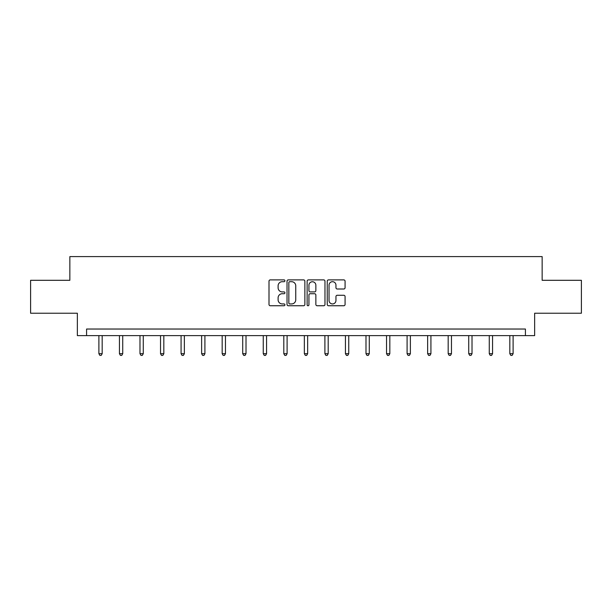 <?xml version="1.0" encoding="UTF-8"?>
<svg xmlns="http://www.w3.org/2000/svg" width="612" height="612" viewBox="0 0 612 612"><rect width="100%" height="100%" fill="white"/><g stroke="black" fill="none" stroke-linecap="round" stroke-linejoin="round"><path stroke-width="0.92" d="M284.924 280.793A0.903 0.903 0 0 0 284.022 279.891L270.29 279.891A1.293 1.293 0 0 0 268.997 281.183L268.997 304.455A1.293 1.293 0 0 0 270.29 305.748L284.022 305.748A0.903 0.903 0 0 0 284.924 304.837A0.903 0.903 0 0 0 284.022 303.935L282.247 303.935A4.139 4.139 0 0 1 278.108 299.796L278.108 297.86A4.139 4.139 0 0 1 282.247 293.722L284.022 293.722A0.903 0.903 0 0 0 284.924 292.819A0.903 0.903 0 0 0 284.022 291.909L282.247 291.909A4.139 4.139 0 0 1 278.108 287.778L278.108 285.835A4.139 4.139 0 0 1 282.247 281.696L284.022 281.696A0.903 0.903 0 0 0 284.924 280.793M343.783 289.002A1.293 1.293 0 0 0 345.076 287.709L345.076 281.183A1.293 1.293 0 0 0 343.783 279.891L328.529 279.891A1.293 1.293 0 0 0 327.236 281.183L327.236 304.455A1.293 1.293 0 0 0 328.529 305.748L343.783 305.748A1.293 1.293 0 0 0 345.076 304.455L345.076 296.568A1.293 1.293 0 0 0 343.783 295.275L337.25 295.275A1.293 1.293 0 0 0 335.957 296.568L335.957 300.477A3.458 3.458 0 0 1 332.5 303.935A3.458 3.458 0 0 1 329.042 300.477L329.042 285.154A3.458 3.458 0 0 1 332.5 281.696A3.458 3.458 0 0 1 335.957 285.154L335.957 287.709A1.293 1.293 0 0 0 337.25 289.002L343.783 289.002M525.425 335.621L534.643 335.621L534.643 313.229L581.4 313.229L581.4 280.304L542.148 280.304L542.148 256.596L69.852 256.596L69.852 280.304L30.6 280.304L30.6 313.229L77.357 313.229L77.357 335.621L525.425 335.621L525.425 329.034L86.575 329.034L86.575 335.621M304.868 281.183A1.293 1.293 0 0 0 303.575 279.891L288.321 279.891A1.293 1.293 0 0 0 287.028 281.183L287.028 304.455A1.293 1.293 0 0 0 288.321 305.748L303.575 305.748A1.293 1.293 0 0 0 304.868 304.455L304.868 281.183M308.425 279.891L323.679 279.891A1.293 1.293 0 0 1 324.972 281.183L324.972 304.455A1.293 1.293 0 0 1 323.679 305.748L317.154 305.748A1.293 1.293 0 0 1 315.861 304.455L315.861 295.015A1.293 1.293 0 0 0 314.568 293.722L310.23 293.722A1.293 1.293 0 0 0 308.938 295.015L308.938 304.837A0.903 0.903 0 0 1 308.035 305.748A0.903 0.903 0 0 1 307.132 304.837L307.132 281.183A1.293 1.293 0 0 1 308.425 279.891M289.744 281.696A0.903 0.903 0 0 0 288.841 282.606L288.841 303.032A0.903 0.903 0 0 0 289.744 303.935L291.618 303.935A4.139 4.139 0 0 0 295.757 299.796L295.757 285.835A4.139 4.139 0 0 0 291.618 281.696L289.744 281.696M315.861 285.223A3.458 3.458 0 0 0 312.403 281.765A3.458 3.458 0 0 0 308.938 285.223L308.938 290.616A1.293 1.293 0 0 0 310.23 291.909L314.568 291.909A1.293 1.293 0 0 0 315.861 290.616L315.861 285.223M98.892 335.621L98.892 353.69L102.181 353.69L102.181 335.621M102.181 353.69L101.194 355.404L99.878 355.404L98.892 353.69M119.439 335.621L119.439 353.69L122.729 353.69L122.729 335.621M122.729 353.69L121.742 355.404L120.426 355.404L119.439 353.69M139.98 335.621L139.98 353.69L143.277 353.69L143.277 335.621M143.277 353.69L142.29 355.404L140.974 355.404L139.98 353.69M160.528 335.621L160.528 353.69L163.825 353.69L163.825 335.621M163.825 353.69L162.838 355.404L161.514 355.404L160.528 353.69M181.076 335.621L181.076 353.69L184.365 353.69L184.365 335.621M184.365 353.69L183.378 355.404L182.062 355.404L181.076 353.69M201.623 335.621L201.623 353.69L204.913 353.69L204.913 335.621M204.913 353.69L203.926 355.404L202.61 355.404L201.623 353.69M222.171 335.621L222.171 353.69L225.461 353.69L225.461 335.621M225.461 353.69L224.474 355.404L223.158 355.404L222.171 353.69M242.712 335.621L242.712 353.69L246.009 353.69L246.009 335.621M246.009 353.69L245.022 355.404L243.706 355.404L242.712 353.69M263.259 335.621L263.259 353.69L266.557 353.69L266.557 335.621M266.557 353.69L265.562 355.404L264.246 355.404L263.259 353.69M283.807 335.621L283.807 353.69L287.097 353.69L287.097 335.621M287.097 353.69L286.11 355.404L284.794 355.404L283.807 353.69M304.355 335.621L304.355 353.69L307.645 353.69L307.645 335.621M307.645 353.69L306.658 355.404L305.342 355.404L304.355 353.69M324.903 335.621L324.903 353.69L328.193 353.69L328.193 335.621M328.193 353.69L327.206 355.404L325.89 355.404L324.903 353.69M345.443 335.621L345.443 353.69L348.741 353.69L348.741 335.621M348.741 353.69L347.754 355.404L346.438 355.404L345.443 353.69M365.991 335.621L365.991 353.69L369.288 353.69L369.288 335.621M369.288 353.69L368.294 355.404L366.978 355.404L365.991 353.69M386.539 335.621L386.539 353.69L389.829 353.69L389.829 335.621M389.829 353.69L388.842 355.404L387.526 355.404L386.539 353.69M407.087 335.621L407.087 353.69L410.377 353.69L410.377 335.621M410.377 353.69L409.39 355.404L408.074 355.404L407.087 353.69M427.635 335.621L427.635 353.69L430.924 353.69L430.924 335.621M430.924 353.69L429.938 355.404L428.622 355.404L427.635 353.69M448.175 335.621L448.175 353.69L451.472 353.69L451.472 335.621M451.472 353.69L450.486 355.404L449.162 355.404L448.175 353.69M468.723 335.621L468.723 353.69L472.02 353.69L472.02 335.621M472.02 353.69L471.026 355.404L469.71 355.404L468.723 353.69M489.271 335.621L489.271 353.69L492.561 353.69L492.561 335.621M492.561 353.69L491.574 355.404L490.258 355.404L489.271 353.69M509.819 335.621L509.819 353.69L513.108 353.69L513.108 335.621M513.108 353.69L512.122 355.404L510.806 355.404L509.819 353.69"/></g></svg>
